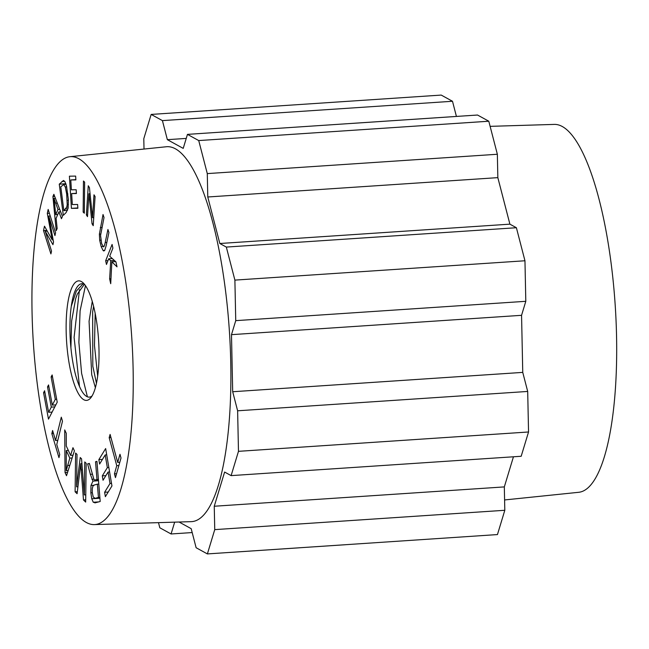 <?xml version="1.0" encoding="UTF-8"?>
<svg xmlns="http://www.w3.org/2000/svg" width="649" height="649" viewBox="0 0 649 649"><rect width="100%" height="100%" fill="white"/><g stroke="black" fill="none" stroke-linecap="round" stroke-linejoin="round"><path stroke-width="0.97" d="M95.176 313.41L94.486 345.584L97.683 376.12M85.465 285.641L80.103 310.806L78.878 342.291L81.604 373.37L87.388 396.79M79.486 289.665L74.091 337.383L79.486 386.39M84.662 284.546A56.812 15.187 -93.8 0 0 71.285 306.255A56.812 15.187 -93.8 0 0 69.97 331.866A56.812 15.187 -93.8 0 0 70.96 348.253A56.812 15.187 -93.8 0 0 92.093 395.922M70.911 347.807L71.617 321.117L75.673 298.613L77.247 294.2L84.338 284.359M96.45 383.291L92.815 366.239L92.645 311.934L93.602 306.352M83.04 283.848L76.322 291.109L71.285 306.255M92.263 301.428L89.067 321.263L91.72 374.733L95.379 387.704M66.166 331.598A59.895 16.006 -93.8 0 0 90.836 397.74A59.895 16.006 -93.8 0 0 98.551 339.557A59.895 16.006 -93.8 0 0 83.177 282.907A59.895 16.006 -93.8 0 0 66.166 331.598M133.102 368.381A184.365 49.267 -93.8 0 0 69.841 156.709A184.365 49.267 -93.8 0 0 33.424 343.897A184.365 49.267 -93.8 0 0 94.373 524.595A184.365 49.267 -93.8 0 0 133.102 368.381M92.044 223.824L88.962 193.743L87.493 216.628L86.398 214.892L88.264 185.768L89.44 187.626L92.523 217.683L93.991 194.814L95.095 196.558L93.221 225.682L92.044 223.824L93.342 223.735M52.926 196.485L53.875 194.311L62.45 216.401L61.444 218.705L58.897 211.898L56.114 218.283L57.153 228.537L56.212 230.679L52.926 196.485L54.67 196.363M66.271 433.297L66.295 446.033L70.627 455.371L72.956 447.688L74.408 450.82L66.514 475.717L65.038 472.529L64.713 429.93L66.271 433.297M115.465 477.607L114.451 473.859L116.763 465.682L109.178 437.694L110.103 434.416L117.688 462.404L119.984 454.259L121.006 457.999L115.465 477.607M84.759 461.95L86.171 463.329L85.676 502.091L83.47 499.941L80.744 463.694L77.085 493.711L75.114 491.796L75.609 453.034L77.02 454.414L76.606 486.847L80.233 457.545L81.555 458.835L84.338 494.944L84.759 461.95M52.204 239.838L47.304 213.383L48.172 209.432L55.571 232.748L54.946 235.579L48.756 216.06L53.526 242.028L52.942 244.673L45.235 231.239L51.531 251.09L50.906 253.921L43.507 230.606L44.481 226.185L52.204 239.838L53.113 239.773M84.321 213.213L83.153 212.109L83.461 181.022L84.63 182.126L84.321 213.213M106.185 245.59L104.789 250.222L103.183 250.668L101.171 246.579L99.678 240.227L99.386 234.143L103.029 214.511L104.018 217.545L100.554 235.498L101.65 243.618L103.524 246.88C104.043 246.831 104.603 245.387 105.195 242.539L107.929 229.486L108.918 232.512L106.185 245.59M103.913 250.976L103.183 250.668L104.554 250.579M66.498 185.979L68.38 199.584L68.088 208.224L66.149 212.523L63.31 215.371L59.254 184.17L63.448 180.487L64.876 181.566L66.498 185.979M61.298 417.177L62.482 421.193L56.763 444.533L59.716 454.519L58.954 457.642L51.839 433.621L52.601 430.498L55.571 440.525L61.298 417.177M107.336 467.653L105.195 454.925L99.597 464.051L98.851 459.638L105.657 448.548L111.953 485.939L105.365 496.68L104.619 492.266L110.005 483.489L108.075 472.042L103.037 480.26L102.299 475.871L107.336 467.653L108.854 467.548M95.5 502.764L93.261 502.253L91.777 498.765L90.844 492.842L90.99 485.444L92.945 481.112L90.341 474.314L87.607 463.897L89.375 463.418L93.845 479.132L94.567 480.025L96.985 479.57L95.541 461.747L96.944 461.366L100.197 501.499L94.876 502.878M94.567 480.025L98.437 479.806M51.287 407.11L47.523 386.926L48.553 384.938L52.318 405.122L55.295 399.354L51.117 376.955L52.147 374.952L57.226 402.185L48.48 419.124L43.564 392.742L44.594 390.747L48.61 412.302L51.287 407.11L54.8 406.874M72.323 204.549L77.62 204.484L77.864 208.28L71.422 208.361L69.402 176.179L75.641 176.098L75.876 179.895L70.782 179.96L71.398 189.816L76.176 189.759L76.412 193.532L71.641 193.597L72.323 204.549M115.928 261.872L117.023 266.844L111.855 261.839L110.711 283.702L109.64 278.867L110.719 260.72L108.699 258.789L106.468 264.459L105.665 260.784L112.09 244.438L112.894 248.105L109.713 256.209L115.928 261.872M88.962 193.743L90.065 193.67M92.523 217.683L93.74 217.602M86.398 214.892L87.615 214.811M58.897 211.898L60.657 211.785M53.989 198.424L55.733 214.641L57.996 209.473L53.989 198.424L55.433 198.326M57.996 209.473L59.716 209.351M55.733 214.641L57.753 214.511M65.038 472.529L67.577 472.367M70.627 455.371L73.021 455.209M66.214 470.679L69.808 458.121L66.295 450.552L66.214 470.679L68.153 470.549M66.295 450.552L68.332 450.422M69.808 458.121L72.144 457.967M114.451 473.859L116.56 473.721M117.688 462.404L119.797 462.266M109.178 437.694L110.955 437.572M116.763 465.682L118.872 465.536M84.338 494.944L85.765 494.854M76.606 486.847L77.937 486.758M75.114 491.796L77.336 491.642M80.744 463.694L81.928 463.613M83.47 499.941L85.7 499.787M43.507 230.606L46.866 230.379M45.235 231.239L47.28 231.101M48.756 216.06L50.241 215.963M47.304 213.383L49.381 213.245M83.153 212.109L84.338 212.028M59.254 184.17L65.849 183.732M66.036 184.292L63.862 184.438L60.779 186.807L63.87 210.649L66.701 207.161L67.204 204.833L66.693 194.083L65.306 186.985L63.618 184.397L66.02 184.235M63.87 210.649L67.48 210.406M55.571 440.525L57.777 440.379M51.839 433.621L53.494 433.508M105.195 454.925L106.712 454.827M102.299 475.871L105.868 475.636M108.075 472.042L109.592 471.937M110.005 483.489L111.523 483.391M104.619 492.266L108.221 492.023M98.851 459.638L102.453 459.395M91.931 479.343L93.886 479.213M92.945 481.112L98.518 480.739M95.541 461.747L96.969 461.65M96.985 479.57L98.413 479.473M87.607 463.897L89.465 463.767M97.358 484.162L94.348 484.981L92.904 486.125L92.28 488.762L92.288 492.445L93.213 496.98L95.087 498.351L98.437 497.442L97.358 484.162L98.786 484.073M98.437 497.442L99.865 497.345M99.922 498.059L94.803 498.4L99.914 498.026M47.523 386.926L48.902 386.828M48.61 412.302L52.123 412.066M43.564 392.742L44.951 392.653M51.117 376.955L52.504 376.858M55.295 399.354L56.682 399.265M52.318 405.122L55.83 404.887M71.641 193.597L76.395 193.28M70.782 179.96L75.86 179.627M71.422 208.361L77.839 207.94M105.665 260.784L107.969 260.63M108.699 258.789L112.277 258.553M110.719 260.72L114.394 260.476M109.64 278.867L110.971 278.778M111.855 261.839L115.619 261.588M69.841 156.709L166.282 146.755A187.877 50.208 86.2 0 1 230.752 362.466A187.877 50.208 86.2 0 1 191.285 521.65L94.373 524.595M158.486 522.648L159.816 527.783L171.076 533.973L192.185 532.561M174.662 522.161L171.076 533.973M179.083 522.023L191.179 528.675L196.12 547.732L207.38 553.922L214.746 529.625L504.808 510.284L504.322 486.904L513.448 456.791M231.117 475.62L238.475 451.331L237.623 410.793L527.694 391.444L528.546 431.983L521.179 456.271L231.117 475.62L224.619 472.05L214.251 506.244L214.746 529.625M231.49 334.657L521.561 315.317L525.804 301.306L235.741 320.647L231.49 334.657L232.691 391.736L237.623 410.793M235.741 320.647L234.889 280.108L226.323 247.074L516.393 227.726L509.895 224.156L497.84 177.639L497.353 154.259L207.282 173.599L207.777 196.988L219.833 243.505L226.323 247.074M207.282 173.599L198.724 140.565L187.464 134.375L477.526 115.027L488.786 121.217L198.724 140.565M456.417 116.439L452.491 101.268L162.42 120.617L167.361 139.673L183.213 148.386L187.464 134.375M162.42 120.617L151.16 114.427L143.794 138.716L144.013 149.051M167.361 139.673L186.239 138.415M207.777 196.988L497.84 177.639M219.833 243.505L509.895 224.156M232.691 391.736L522.753 372.388L521.561 315.317M527.694 391.444L522.753 372.388M452.491 101.268L441.223 95.079L151.16 114.427M497.353 154.259L488.786 121.217M525.804 301.306L524.96 260.768L516.393 227.726M207.38 553.922L497.45 534.573L504.808 510.284M524.96 260.768L234.889 280.108M528.546 431.983L238.475 451.331M214.251 506.244L504.322 486.904M504.598 499.949L578.77 492.291A184.365 49.267 -93.8 0 0 616.55 336.141A184.365 49.267 -93.8 0 0 554.238 124.405L490.117 126.352M55.676 203.21L57.29 203.105M67.52 465.487L69.808 465.333M81.198 469.941L82.407 469.86M51.279 234.914L52.204 234.857M105.195 242.539L106.842 242.434M100.295 227.588L101.942 227.474M99.386 234.143L100.692 234.054M99.678 240.227L100.814 240.154M101.171 246.579L102.899 246.466M61.971 181.452L64.681 181.274M66.693 194.083L67.894 194.002M67.261 200.314L68.413 200.241M67.204 204.833L68.437 204.751M66.701 207.161L68.259 207.055M65.557 208.962L67.967 208.8M65.306 186.985L66.717 186.888M90.99 485.444L93.699 485.265M90.844 492.842L92.312 492.737M91.777 498.765L99.93 498.221M93.261 502.253L98.745 501.888M90.341 474.314L92.207 474.192M98.445 479.846L94.949 480.082"/></g></svg>
